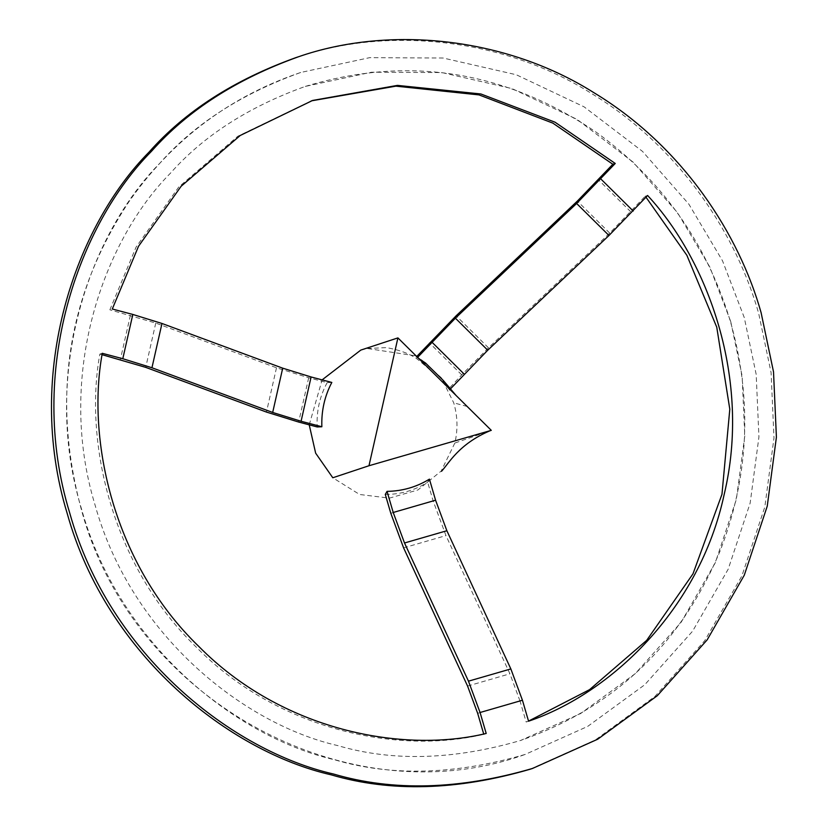 <?xml version="1.0" encoding="UTF-8"?>
<svg xmlns="http://www.w3.org/2000/svg" width="828" height="828" viewBox="0 0 828 828"><rect width="100%" height="100%" fill="white"/><g stroke="black" fill="none" stroke-linecap="round" stroke-linejoin="round"><path stroke-width="0.62" stroke-dasharray="4.14 3.1" d="M528.564 721.209L526.153 722.006L528.533 721.105M645.995 197.209L645.178 196.277L647.6 195.48M311.38 100.85L237.812 136.258L178.734 187.045L136.102 247.065L109.876 309.807L112.287 309.01M530.075 769.253L595.27 740.025L654.876 696.503L704.763 640.644L741.878 575.977L764.824 506.964L773.983 437.991L771.096 372.662L758.676 313.398C737.003 236.342 681.454 148.005 591.554 93.523C503.02 37.622 386.355 26.072 295.813 57.649M744.269 317.569L722.513 260.799L688.855 204.154L642.487 151.379L584.113 106.853L516.258 74.737L443.104 58.022L369.661 57.66L300.699 72.471C241.455 93.802 194.559 123.983 160.032 163.012C90.521 232.978 40.003 373.397 81.62 509.334C119.791 646.254 238.143 737.81 334.533 759.762C391.696 776.571 455.245 774.791 525.19 754.422L587.673 726.415L644.795 684.715L692.601 631.174L728.174 569.209L750.158 503.072L758.934 436.967L756.171 374.359L744.269 317.569M730.71 321.492L709.844 267.051L677.563 212.724L633.089 162.102L577.106 119.398L512.035 88.596L441.862 72.564L371.43 72.222L305.284 86.422C248.472 106.884 203.502 135.823 170.382 173.259C103.717 240.358 55.269 375.043 95.179 505.411C131.787 636.732 245.305 724.541 337.741 745.593C392.565 761.708 453.516 760 520.605 740.47L580.521 713.612L635.304 673.609L681.154 622.263L715.268 562.833L736.361 499.398L744.776 436.004L742.126 375.964L730.71 321.492M102.051 354.674L99.846 354.094C83.866 441.459 111.459 565.172 196.35 647.206C279.284 731.352 400.027 754.525 483.78 734.26L486.202 733.463M477.652 713.301L520.015 701.037L526.153 722.006M443.353 380.528L449.563 389.802L448.724 388.891L461.724 374.856L488.479 347.822L609.718 233.103L645.178 196.277M331.821 382.443L327.163 382.65L308.689 377.765L276.49 367.787L155.757 323.086L109.876 309.807M102.268 353.297L99.846 354.094M327.163 382.65C319.743 396.333 316.42 411.092 317.186 426.948M309.227 424.847L322.113 379.876M360.801 350.089L367.146 348.474L416.132 355.926M363.192 349.333L361.826 349.789M385.289 494.43C400.555 494.471 414.683 490.393 427.662 482.186L429.421 479.143M416.877 356.33L441.138 377.558L453.734 402.832C457.646 416.225 458.008 429.628 454.831 443.052L489.534 430.953M454.831 443.052L441.179 471.06L417.954 489.938L389.377 498.135L359.6 494.482L332.794 477.766M448.724 388.891L441.997 378.748L421.752 359.994L416.432 356.806L418.802 358.576M520.015 701.037L509.934 673.795L445.971 535.602L433.168 501.012L427.662 482.186M450.215 389.098L449.563 389.802M630.781 211.813L598.447 179.79M130.4 315.23L120.37 359.518M467.178 406.465L453.734 402.832M390.795 513.277L433.168 501.012M403.598 547.867L445.971 535.602M467.572 686.06L509.934 673.795M461.724 374.856L429.38 342.833M488.479 347.822L456.145 315.799M609.718 233.103L577.375 201.08M308.689 377.765L298.67 422.052M276.49 367.787L266.461 412.075M155.757 323.086L145.728 367.373M310.169 101.254L312.591 100.457M305.284 86.422C408.08 55.228 505.163 70.566 596.543 132.439C662.1 180.131 706.739 243.184 730.441 321.585C752.538 399.748 749.102 476.203 720.101 550.972C680.637 644.526 614.138 707.702 520.605 740.47M300.699 72.471C229.666 96.545 172.431 139.601 128.982 201.649C67.482 295.079 51.512 397.326 81.051 508.392C131.279 699.432 347.191 818.561 525.19 754.422M442.494 379.4L441.127 377.568M367.146 348.484L386.448 347.625C401.145 350.244 412.168 354.674 419.527 360.904L431.378 371.027"/><path stroke-width="1.24" d="M528.533 721.105L589.567 689.641L646.678 640.375L692.984 573.835L721.975 494.275L729.799 409.218L716.758 327.215L686.857 255.283L645.995 197.209M483.78 734.26L477.652 713.301L467.572 686.06L403.598 547.867L390.795 513.277L385.289 494.43L387.038 491.377C402.377 491.128 416.505 487.05 429.421 479.143L435.58 500.215L446.872 530.727L510.845 668.92L522.437 700.24L528.564 721.209C610.174 693.616 699.577 609.625 724.2 494.347C751.607 379.814 708.188 260.685 647.6 195.48L608.973 235.494L487.744 350.223L449.563 389.802M417.291 357.696L455.4 318.19L576.63 203.471L615.256 163.458L612.834 164.254L552.845 123.124L479.039 94.909L395.919 86.153L311.38 100.85M615.256 163.458L555.019 122.192L480.871 93.968L397.399 85.387L312.591 100.457L240.234 135.471L181.146 186.248L138.524 246.268L112.287 309.01L132.822 314.443L161.977 323.469L282.71 368.17L311.111 376.968L331.821 382.443C324.607 396.167 321.295 410.936 321.854 426.751L317.186 426.948L298.67 422.052L266.461 412.075L145.728 367.373L102.051 354.674M522.437 700.24L480.064 712.504L486.202 733.463C402.449 753.728 281.706 730.555 198.772 646.409C113.881 564.375 86.288 440.662 102.268 353.297L122.792 358.721L151.948 367.756L272.681 412.458L301.081 421.255L321.854 426.751M761.087 312.601C739.425 235.545 683.866 147.208 593.966 92.726C505.442 36.825 388.767 25.285 298.235 56.853C236.415 79.105 187.49 110.6 151.452 151.327C78.929 224.336 26.206 370.861 69.635 512.698C109.462 655.579 232.968 751.12 333.539 774.025C393.186 791.558 459.499 789.705 532.497 768.456L597.681 739.228L657.287 695.717L707.174 639.847L744.289 575.191L767.245 506.167L776.405 437.194L773.518 371.865L761.087 312.601M298.235 56.853L295.813 57.649C233.993 79.902 185.068 111.397 149.04 152.124C76.507 225.133 23.795 371.658 67.213 513.495C107.05 656.376 230.546 751.917 331.128 774.822C390.764 792.355 457.087 790.502 530.075 769.253L532.497 768.456M416.432 356.806L456.145 315.799L577.375 201.08L612.834 164.254M441.51 471.308C449.066 463.028 458.753 444.243 489.534 430.953L491.283 430.343L397.916 337.896L368.977 465.74L332.794 477.766L315.644 453.154L309.227 424.847M322.113 379.876L360.801 350.089L397.916 337.896M368.977 465.74L491.283 430.343M416.132 355.926L416.877 356.33M418.802 358.576L425.571 363.057L443.353 380.528L456.114 395.525M480.064 712.504L468.472 681.175L404.509 542.982L393.217 512.48L387.038 491.377M122.792 358.721L132.822 314.443M600.859 178.993L633.203 211.016M435.58 500.215L393.217 512.48M446.872 530.727L404.509 542.982M510.845 668.92L468.472 681.175M431.802 342.036L464.146 374.059M455.4 318.19L487.744 350.223M576.63 203.471L608.973 235.494M301.081 421.255L311.111 376.968M272.681 412.458L282.71 368.17M151.948 367.756L161.977 323.469"/></g></svg>
